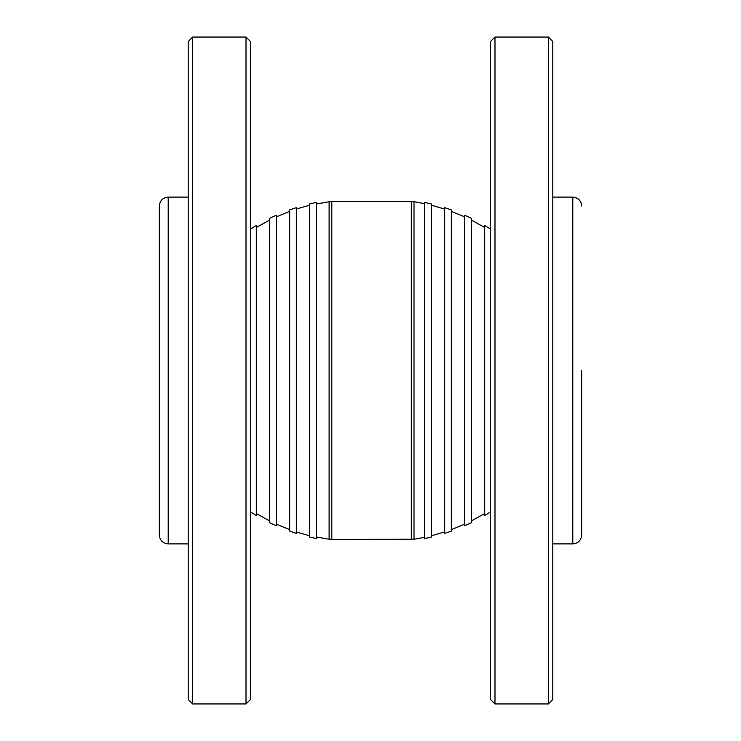 <?xml version="1.0" encoding="UTF-8"?>
<svg xmlns="http://www.w3.org/2000/svg" width="741" height="741" viewBox="0 0 741 741"><rect width="100%" height="100%" fill="white"/><g stroke="black" fill="none" stroke-linecap="round" stroke-linejoin="round"><path stroke-width="1.11" d="M494.988 703.95L494.988 37.05L548.34 37.05L548.34 703.95L494.988 703.95L490.542 699.504L490.542 41.496L494.988 37.05M548.34 703.95L552.786 699.504L552.786 41.496L548.34 37.05M246.012 37.05L246.012 703.95L192.66 703.95L192.66 37.05L246.012 37.05L250.458 41.496L250.458 699.504L246.012 703.95M192.66 37.05L188.214 41.496L188.214 699.504L192.66 703.95M581.685 370.5L581.685 535.002L581.685 370.5M168.207 543.894L168.207 197.106C162.807 197.634 159.843 200.598 159.315 205.998L159.315 535.002C159.843 540.402 162.807 543.366 168.207 543.894L188.214 543.894M424.658 537.318L414.006 539.244L414.006 201.756L424.658 203.682M424.658 370.5L424.658 538.55L431.327 537.086L431.327 203.914L424.658 202.45L424.658 370.5M444.665 531.936L431.327 535.771M444.665 370.5L444.665 533.353L451.334 531.112L451.334 209.888L444.665 207.647L444.665 370.5M464.672 524.156L451.334 529.648M464.672 370.5L464.672 525.804L471.341 522.701L471.341 218.299L464.672 215.196L464.672 370.5M484.679 513.541L471.341 520.951M490.542 229.071L484.679 225.468L484.679 515.532L490.542 511.929M250.458 229.071L256.321 225.468L256.321 515.532L250.458 511.929M269.659 520.951L256.321 513.541M269.659 370.5L269.659 522.701L276.328 525.804L276.328 215.196L269.659 218.299L269.659 370.5M289.666 529.648L276.328 524.156M289.666 370.5L289.666 531.112L296.335 533.353L296.335 207.647L289.666 209.888L289.666 370.5M309.673 535.799L296.335 531.973M309.673 370.5L309.673 537.086L316.342 538.55L316.342 202.45L309.673 203.914L309.673 370.5M316.342 203.997L329.115 201.756L329.115 539.244L316.342 537.003M329.115 201.756L331.801 201.552L331.801 539.448L414.006 539.244M331.801 201.552L411.32 201.552L411.32 539.448M552.786 197.106L572.793 197.106L572.793 543.894C578.193 543.366 581.157 540.402 581.685 535.002M411.32 201.552L414.006 201.756M431.327 205.229L444.665 209.064M451.334 211.352L464.672 216.844M471.341 220.049L484.679 227.459M552.786 543.894L572.793 543.894M572.793 197.106C578.193 197.634 581.157 200.598 581.685 205.998M168.207 197.106L188.214 197.106M256.321 227.459L269.659 220.049M276.328 216.844L289.666 211.352M296.335 209.027L309.673 205.201M329.115 539.244L331.801 539.448"/></g></svg>
